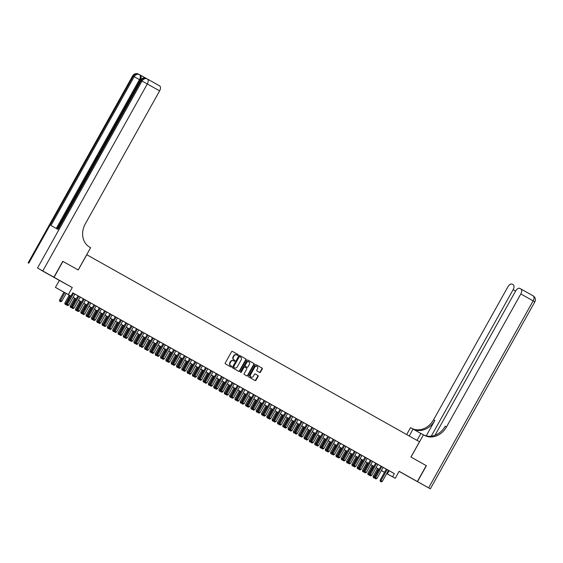 <?xml version="1.0" encoding="UTF-8"?>
<svg xmlns="http://www.w3.org/2000/svg" width="563" height="563" viewBox="0 0 563 563"><rect width="100%" height="100%" fill="white"/><g stroke="black" fill="none" stroke-linecap="round" stroke-linejoin="round"><path stroke-width="0.84" d="M238.093 355.154A0.5 0.422 118.9 0 0 237.973 354.507L232.428 351.389A0.718 0.598 118.9 0 0 231.555 351.72L225.277 362.959A0.718 0.598 118.9 0 0 225.446 363.881L230.992 366.999A0.5 0.422 118.9 0 0 231.477 366.119L230.767 365.718A2.287 1.914 118.9 0 1 230.211 362.783L230.731 361.847A2.287 1.914 118.9 0 1 233.511 360.777L234.236 361.193A0.5 0.422 118.9 0 0 234.729 360.313L234.011 359.912A2.287 1.914 118.9 0 1 233.455 356.977L233.976 356.041A2.287 1.914 118.9 0 1 236.756 354.971A2.287 1.914 118.9 0 1 236.763 354.979L237.48 355.38A0.5 0.422 118.9 0 0 238.093 355.154M237.178 355.211A0.5 0.422 118.9 0 0 237.621 354.317L232.378 351.368M230.689 366.823A0.5 0.422 118.9 0 0 231.133 365.929L230.767 365.718M233.934 361.017A0.5 0.422 118.9 0 0 234.377 360.123L234.011 359.912M406.704 475.58L399.111 471.358L406.704 475.58M57.236 279.121L49.551 274.85L57.236 279.121M259.627 372.467L259.627 372.467A0.718 0.598 118.9 0 0 260.5 372.136L262.259 368.983A0.718 0.598 118.9 0 0 262.084 368.068L255.933 364.606A0.718 0.598 118.9 0 0 255.06 364.937L248.783 376.175A0.718 0.598 118.9 0 0 248.952 377.09L255.109 380.553A0.718 0.598 118.9 0 0 255.982 380.222L258.107 376.415A0.718 0.598 118.9 0 0 257.931 375.493L255.299 374.015A0.718 0.598 118.9 0 0 254.427 374.346L253.371 376.232A1.914 1.598 118.9 0 1 250.584 374.662L254.715 367.266A1.914 1.598 118.9 0 1 257.509 368.835L256.819 370.067A0.718 0.598 118.9 0 0 256.995 370.989L259.627 372.467M233.159 360.587L233.511 360.777A2.287 1.914 118.9 0 0 233.511 360.777L233.173 360.594A2.287 1.914 118.9 0 0 233.159 360.587A2.287 1.914 118.9 0 0 230.387 361.65L230.731 361.847M388.484 470.372L394.353 473.617L392.58 476.798L395.233 478.29L386.697 473.582M42.795 270.965L37.51 268.016L142.024 81.016L147.309 83.964A4.37 2.393 -60.7 0 0 147.358 78.996L159.653 85.907A4.37 2.393 119.3 0 1 159.66 85.914A4.37 2.393 119.3 0 1 159.618 90.882L147.309 83.964L42.795 270.965L53.907 277.214L62.796 261.309L78.236 269.987L86.765 254.722L419.484 441.772L410.955 457.036L426.233 465.622L417.352 481.527L399.146 471.294L395.233 478.29M62.95 261.401L54.069 277.299L41.141 270.177L59.34 280.409L55.434 287.404L70.924 296.032M59.34 280.409L72.268 287.531L54.069 277.299M72.268 287.531L68.362 294.533M394.353 473.617L72.796 292.844L71.015 296.025M246.038 359.863A0.718 0.598 118.9 0 0 245.862 358.948L239.704 355.485A0.718 0.598 118.9 0 0 238.832 355.816L232.554 367.055A0.718 0.598 118.9 0 0 232.73 367.97L238.881 371.432A0.718 0.598 118.9 0 0 239.754 371.101L246.038 359.863L245.686 359.673A0.718 0.598 118.9 0 0 245.51 358.751L239.655 355.457M247.819 360.046L253.976 363.508A0.718 0.598 118.9 0 1 254.145 364.423L247.868 375.662A0.718 0.598 118.9 0 1 246.995 375.993L244.363 374.508A0.718 0.598 118.9 0 1 244.187 373.593L246.735 369.032A0.718 0.598 118.9 0 0 246.566 368.118L244.814 367.132A0.718 0.598 118.9 0 0 243.948 367.47L241.295 372.213A0.5 0.422 118.9 0 1 240.563 371.798L246.946 360.376A0.718 0.598 118.9 0 1 247.811 360.046A0.718 0.598 118.9 0 0 247.811 360.046L247.819 360.046M399.083 471.4L417.352 481.527M70.945 295.983L66.525 303.9L68.728 305.132L74.914 294.062L75.843 294.583L72.782 292.866M78.032 295.814L71.839 306.891L74.042 308.116L80.227 297.053L81.156 297.574L74.9 294.083M88.644 301.81L80.213 297.074M93.965 304.801L87.722 301.275L88.658 301.796L82.472 312.866L83.345 313.345L89.531 302.282M99.278 307.792L93.043 304.266L93.972 304.787L87.786 315.85L88.658 316.336L94.844 305.266M104.591 310.776L99.285 307.771M109.905 313.767L104.598 310.762M115.225 316.751L109.919 313.753M120.538 319.742L114.303 316.216L115.232 316.737L109.046 327.807L109.919 328.285L116.105 317.222M114.908 332.184L115.436 332.48L114.908 332.184L115.232 331.276L116.562 332.022L122.748 320.952L123.677 321.48L119.616 319.2L120.545 319.728L114.359 330.791L115.232 331.276L121.418 320.206M120.222 335.168L120.756 335.471L120.222 335.168L120.545 334.26L121.875 335.006L128.061 323.943L128.99 324.464L124.93 322.191L125.859 322.712L119.673 333.782L120.545 334.26L126.731 323.197M125.535 338.159L126.07 338.454L125.535 338.159L125.866 337.251L127.189 337.997L133.375 326.927L134.311 327.455L130.243 325.182L131.172 325.703L124.993 336.773L125.866 337.251L132.052 326.181M138.688 329.925L135.563 328.166L136.492 328.686L130.306 339.756L131.179 340.235L137.365 329.172M144.001 332.916L138.681 329.939M147.126 334.661L140.933 345.731L143.136 346.963L149.322 335.893L150.251 336.414L143.994 332.93M152.439 337.645L146.253 348.722L148.449 349.947L154.635 338.884L155.571 339.405L149.308 335.914M157.753 340.636L151.567 351.706L153.769 352.938L159.955 341.868L160.884 342.395L154.628 338.905M163.073 343.62L156.88 354.697L159.083 355.929L165.269 344.859L166.198 345.379L159.941 341.889M170.582 347.85L165.255 344.88M178.999 352.607L172.764 349.081L173.693 349.602L167.514 360.672L168.386 361.157L174.572 350.087M184.319 355.598L178.084 352.072L179.013 352.593L172.827 363.663L173.7 364.141L179.886 353.071M184.333 355.577L178.14 366.647L180.343 367.878L186.529 356.808L187.458 357.329L184.326 355.584M189.647 358.561L183.454 369.638L185.656 370.862L191.842 359.799L192.771 360.32L189.64 358.568M194.96 361.552L188.767 372.622L190.97 373.853L197.156 362.783L198.092 363.311L194.953 361.559M194.636 376.999L195.164 377.301L194.636 376.999L194.96 376.091L196.29 376.844L202.476 365.774L203.405 366.295L199.344 364.022L200.273 364.543L194.087 375.612L194.96 376.091L201.146 365.028M199.949 379.99L200.477 380.285L199.949 379.99L200.273 379.082L201.603 379.828L207.789 368.758L208.718 369.286L204.658 367.013L205.586 367.533L199.401 378.603L200.273 379.082L206.459 368.012M216.206 373.522L209.971 369.997L210.9 370.517L204.714 381.587L205.586 382.073L211.772 371.003M221.519 376.513L215.284 372.988L216.213 373.508L210.027 384.578L210.907 385.057L217.093 373.987M237.466 385.479L220.597 375.971L221.533 376.499L215.347 387.562L216.22 388.048L222.406 376.978M242.78 388.463L236.544 384.937L237.473 385.458L231.287 396.528L232.167 397.006L238.353 385.944M248.1 391.454L241.858 387.928L242.794 388.449L236.608 399.519L237.48 399.997L243.666 388.927M250.303 392.671L247.178 390.912L248.107 391.433L241.921 402.503L242.794 402.988L248.98 391.918M255.616 395.662L252.491 393.903L253.42 394.424L247.234 405.494L248.107 405.972L254.293 394.902M253.097 409.871L253.631 410.167L253.097 409.871L253.427 408.963L254.75 409.709L260.936 398.639L261.865 399.167L257.805 396.887L258.734 397.415L252.548 408.478L253.427 408.963L259.606 397.893M264.054 400.392L257.868 411.469L260.071 412.693L266.257 401.63L267.186 402.151L260.929 398.66M269.367 403.382L263.181 414.452L265.384 415.684L271.57 404.614L272.499 405.142L266.243 401.651M274.688 406.366L268.495 417.443L270.697 418.675L276.883 407.605L277.812 408.126L271.556 404.642M280.001 409.357L273.808 420.434L276.011 421.659L282.197 410.596L283.126 411.117L276.869 407.626M301.247 421.328L282.183 410.617M306.561 424.319L301.254 421.314M300.938 436.761L301.465 437.057L300.938 436.761L301.261 435.853L302.591 436.599L308.777 425.529L309.706 426.057L305.639 423.784L306.575 424.305L300.389 435.368L301.261 435.853L307.447 424.784M306.251 439.745L306.779 440.048L306.251 439.745L306.575 438.837L307.905 439.59L314.091 428.52L315.02 429.041L310.959 426.768L311.888 427.289L305.702 438.359L306.575 438.837L312.761 427.774M311.564 442.736L312.099 443.032L311.564 442.736L311.888 441.828L313.218 442.574L319.404 431.511L320.333 432.032L316.272 429.759L317.201 430.28L311.015 441.35L311.888 441.828L318.074 430.758M316.878 445.72L317.412 446.023L316.878 445.72L317.208 444.819L318.531 445.565L324.717 434.495L325.646 435.016L321.586 432.743L322.515 433.271L316.329 444.334L317.208 444.819L323.387 433.749M322.191 448.711L322.726 449.007L322.191 448.711L322.522 447.803L323.852 448.549L330.031 437.486L330.967 438.007L326.899 435.734L327.835 436.255L321.649 447.325L322.522 447.803L328.708 436.74M365.028 457.184L330.024 437.507M367.238 458.409L364.106 456.649L365.035 457.17L358.849 468.24L359.722 468.719L365.908 457.656M364.711 472.617L365.246 472.913L364.711 472.617L365.042 471.71L366.372 472.456L372.551 461.386L373.487 461.913L369.419 459.633L370.355 460.161L364.17 471.224L365.042 471.71L371.228 460.64M370.032 475.601L370.56 475.904L370.032 475.601L370.355 474.693L371.686 475.446L377.872 464.376L378.8 464.897L374.74 462.624L375.669 463.145L369.483 474.215L370.355 474.693L376.541 463.63M375.345 478.592L375.873 478.888L375.345 478.592L375.669 477.684L376.999 478.43L383.185 467.36L384.114 467.888L380.053 465.615L380.982 466.136L374.796 477.206L375.669 477.684L381.855 466.614M122.734 320.973L125.852 322.726M128.047 323.964L131.165 325.717M133.368 326.955L136.485 328.708M170.568 347.871L173.686 349.623M186.515 356.829L189.632 358.582M191.828 359.82L194.946 361.573M197.149 362.811L200.259 364.557M202.462 365.795L205.579 367.548M207.775 368.786L210.893 370.538M250.296 392.685L253.413 394.438M255.609 395.676L258.727 397.429M308.763 425.558L311.881 427.31M314.077 428.542L317.194 430.294M319.39 431.532L322.508 433.285M324.703 434.516L327.821 436.269M367.224 458.423L370.341 460.175M372.544 461.407L375.662 463.159M377.857 464.398L380.975 466.15M383.171 467.389L386.288 469.141M380.658 481.576L381.193 481.879L380.658 481.576L380.982 480.675L382.312 481.421L388.498 470.351L389.427 470.872L385.366 468.599L386.295 469.12L380.109 480.19L380.982 480.675L387.168 469.605M382.305 471.161L384.501 472.343L382.305 471.161M70.91 296.047L55.434 287.404M386.711 473.553L392.58 476.798M73.12 297.264L76.237 299.016M78.44 300.255L81.558 302.007M86.857 305.012L83.739 303.26L86.871 304.991M92.17 308.003L89.06 306.251L92.184 307.982M97.49 310.987L94.373 309.235L97.498 310.966M102.804 313.978L99.686 312.226L102.811 313.957M108.117 316.969L104.999 315.217L108.131 316.948M110.327 318.179L113.444 319.932M115.64 321.17L118.758 322.923M120.961 324.154L124.071 325.907M126.274 327.145L129.391 328.898M131.587 330.136L134.705 331.881L131.573 330.15M136.9 333.12L140.018 334.872L136.893 333.141M142.221 336.111L145.331 337.863L142.207 336.132M147.534 339.095L150.652 340.847L147.52 339.116M152.847 342.086L155.965 343.838L152.833 342.107M161.271 346.843L158.154 345.091L161.278 346.822M166.585 349.834L163.467 348.082L166.592 349.813M171.898 352.818L168.78 351.066L171.912 352.804M174.108 354.036L177.225 355.788M179.421 357.026L182.539 358.779M184.741 360.01L187.852 361.763M190.055 363.001L193.172 364.754M195.368 365.985L198.486 367.738M200.681 368.976L203.799 370.728L200.674 368.997M206.002 371.967L209.112 373.719L205.988 371.981M211.315 374.951L214.433 376.703L211.301 374.972M216.628 377.942L219.746 379.694L216.614 377.963M225.052 382.699L221.935 380.947L225.059 382.678M230.366 385.69L227.248 383.938L230.373 385.669M232.575 386.901L235.693 388.653M237.889 389.892L241.006 391.644M243.202 392.883L246.32 394.635M248.515 395.866L251.633 397.619M253.836 398.857L256.953 400.61M259.149 401.841L262.267 403.594L259.135 401.862M264.462 404.832L267.58 406.585L264.455 404.853M269.776 407.816L272.893 409.568L269.768 407.837M278.199 412.58L275.082 410.828L278.213 412.559M283.513 415.564L280.395 413.819L283.527 415.55M288.826 418.555L285.715 416.803L288.84 418.534M294.146 421.546L291.029 419.794L294.153 421.525M296.356 422.757L299.474 424.509M301.669 425.748L304.787 427.5M306.983 428.732L310.1 430.484M312.296 431.722L315.414 433.475M317.616 434.713L320.734 436.466M322.93 437.697L326.047 439.45L322.916 437.718M328.243 440.688L331.361 442.441L328.236 440.709M333.556 443.672L336.674 445.424L333.549 443.693M338.877 446.663L341.994 448.415L338.863 446.684M344.19 449.654L347.308 451.399M349.503 452.638L352.621 454.39M354.817 455.629L357.934 457.381M360.137 458.613L363.248 460.365M365.45 461.604L368.568 463.356M370.764 464.588L373.881 466.34M376.077 467.579L379.195 469.331M381.397 470.569L384.508 472.322L381.383 470.584M379.188 469.352L376.07 467.6M373.867 466.361L370.75 464.609M368.554 463.377L365.436 461.625M363.241 460.386L360.123 458.634M357.927 457.402L354.81 455.65M352.607 454.411L349.489 452.659M347.294 451.42L344.176 449.668M320.72 436.487L317.602 434.735M315.407 433.496L312.289 431.744M310.086 430.505L306.976 428.753M304.773 427.521L301.655 425.769M299.46 424.53L296.342 422.778M256.939 400.631L253.822 398.878M251.626 397.64L248.508 395.888M246.305 394.649L243.195 392.897M240.992 391.665L237.875 389.913M235.679 388.674L232.561 386.922M198.472 367.759L195.354 366.006M193.158 364.775L190.041 363.022M187.845 361.784L184.727 360.031M182.532 358.8L179.414 357.048M177.211 355.809L174.094 354.057M129.377 328.919L126.26 327.166M124.064 325.928L120.946 324.175M118.751 322.944L115.633 321.191M113.43 319.953L110.313 318.201M81.544 302.028L78.426 300.276M76.23 299.037L73.113 297.285M389.11 470.724L387.337 473.905M236.404 354.781L236.418 354.789A2.287 1.914 118.9 0 0 236.404 354.781A2.287 1.914 118.9 0 0 233.631 355.844L233.976 356.041M233.659 359.722A2.287 1.914 118.9 0 1 233.103 356.78L233.631 355.844M230.415 365.528A2.287 1.914 118.9 0 1 229.859 362.586L230.387 361.65M238.585 371.263A0.718 0.598 118.9 0 0 239.402 370.904L245.686 359.673M239.789 356.682L239.789 356.682A0.5 0.422 118.9 0 0 239.184 356.914L233.666 366.78A0.5 0.422 118.9 0 0 233.793 367.421L234.546 367.843A2.287 1.914 118.9 0 0 234.56 367.85A2.287 1.914 118.9 0 0 237.333 366.787L241.098 360.046A2.287 1.914 118.9 0 0 240.549 357.104L239.437 356.485A0.5 0.422 118.9 0 0 238.832 356.717L239.184 356.914M234.194 367.653L234.208 367.66A2.287 1.914 118.9 0 0 234.222 367.667A2.287 1.914 118.9 0 1 234.194 367.653L233.441 367.224A0.5 0.422 118.9 0 1 233.321 366.583L238.832 356.717M247.769 360.017L253.976 363.508M246.7 375.824A0.718 0.598 118.9 0 0 247.516 375.472L253.8 364.233A0.718 0.598 118.9 0 0 253.624 363.311M244.462 366.942L244.469 366.942A0.718 0.598 118.9 0 0 243.596 367.273L240.943 372.016L241.295 372.213M240.542 372.298A0.5 0.422 118.9 0 0 240.943 372.016M249.381 364.303A1.914 1.598 118.9 0 0 246.587 362.734L245.13 365.345A0.718 0.598 118.9 0 0 245.306 366.26L247.051 367.245A0.718 0.598 118.9 0 0 247.924 366.914L249.381 364.303M248.726 361.763A1.914 1.598 118.9 0 0 246.235 362.544L246.587 362.734M246.707 367.055L247.051 367.245L246.707 367.055A0.718 0.598 118.9 0 0 246.707 367.055L244.954 366.07A0.718 0.598 118.9 0 1 244.778 365.148L246.235 362.544M256.855 366.295A1.914 1.598 118.9 0 0 254.37 367.076L254.715 367.266M250.887 377.013A1.914 1.598 118.9 0 1 250.232 374.472L254.37 367.076M254.814 380.384A0.718 0.598 118.9 0 0 255.63 380.032L257.755 376.218A0.718 0.598 118.9 0 0 257.587 375.303L255.25 373.987M259.332 372.298A0.718 0.598 118.9 0 0 260.148 371.946L261.908 368.793A0.718 0.598 118.9 0 0 261.739 367.871L255.876 364.578M63.957 292.141L59.537 300.051L61.74 301.275L66.153 293.372M64.829 292.626L60.086 301.437L59.734 301.247L60.614 301.733L60.086 301.437M61.74 301.275L60.614 301.733M59.734 301.247L59.537 300.051M67.074 305.287L67.602 305.589L67.074 305.287L67.398 304.386L73.584 293.316M66.525 303.9L66.723 305.097M67.602 305.589L68.728 305.132M146.218 78.377L140.286 75.104A4.37 2.393 119.3 0 1 140.293 75.111A4.37 2.393 119.3 0 1 140.25 80.073L139.448 79.629L56.279 228.444M57.081 228.881L95.689 159.801M97.195 157.112L97.659 156.282M98.912 154.037L100.313 151.524M100.721 150.807L102.17 148.21M103.071 146.591L140.25 80.073M62.796 261.309L78.18 269.959L90.622 247.699L89.721 247.192A18.22 15.243 -61.1 0 1 85.323 223.821L159.618 90.882M37.51 268.016L53.907 277.214M28.15 262.865L132.664 75.857L134.163 76.681L50.98 225.517L57.968 229.373L141.151 80.53L142.024 81.016A4.37 3.659 -61.1 0 1 147.323 78.975A4.37 3.659 -61.1 0 1 147.351 78.989A4.37 2.393 -60.7 0 0 147.351 78.989A4.37 4.37 0 0 0 147.323 78.975L146.45 78.496A4.37 3.659 118.9 0 0 141.151 80.53L140.525 80.192L57.342 229.028M95.611 159.758L95.949 159.948L95.611 159.758L97.117 157.07L96.252 159.406M97.582 156.232L97.92 156.423L97.582 156.232L99.482 153.629M99.102 154.304L98.222 155.888M100.474 151.862L100.27 151.426L101.087 150.757M101.256 151.208L100.678 151.257L100.925 151.728M103.726 146.76L102.881 147.548M102.755 147.478L102.48 148.266M102.114 148.921L102.529 147.316L103.958 146.183M426.233 465.629L411.011 457.065L423.453 434.805L424.354 435.312A18.22 15.243 118.9 0 0 424.446 435.361A18.22 15.243 118.9 0 0 446.529 426.881L520.824 293.942A4.37 2.393 -60.7 0 0 520.874 288.974A4.37 2.393 -60.7 0 0 520.859 288.967L519.832 288.397A4.37 2.393 -60.7 0 0 515.602 291.057L513.118 289.692A4.37 2.393 -60.7 0 0 513.167 284.723A4.37 2.393 -60.7 0 0 513.16 284.723L512.126 284.153A4.37 2.393 -60.7 0 0 507.896 286.813L433.601 419.752A18.22 15.243 118.9 0 1 411.947 428.457M417.021 440.379L420.92 433.404L423.453 434.805M406.669 434.566L410.526 427.676L420.878 433.468M435.002 435.276L515.602 291.057M417.507 481.618L404.579 474.489L430.336 488.839L417.507 481.618L426.395 465.714M409.195 435.98L413.052 429.069M431.244 436.191L513.118 289.692M413.172 429.14A18.22 15.243 118.9 0 0 434.861 420.441L426.24 435.868M423.587 434.875A18.22 15.243 118.9 0 0 445.27 426.184L446.529 426.881M69.27 295.125L64.851 303.035L66.54 303.978M70.143 295.617L65.399 304.428L65.048 304.231L65.927 304.724L65.399 304.428M66.617 304.442L65.927 304.724M65.048 304.231L64.851 303.035M74.583 298.116L70.164 306.026L71.853 306.962M75.456 298.601L70.713 307.412L70.368 307.222L71.248 307.715L70.713 307.412M71.93 307.433L71.248 307.715M70.368 307.222L70.164 306.026M79.904 301.106L75.484 309.017L77.166 309.953M80.769 301.592L76.026 310.403L75.681 310.206L76.561 310.699L76.026 310.403M77.244 310.424L76.561 310.699M75.681 310.206L75.484 309.017M85.217 304.09L80.798 312.001L82.48 312.937M86.09 304.583L81.346 313.387L80.995 313.197L81.874 313.69L81.346 313.387M82.557 313.408L81.874 313.69M80.995 313.197L80.798 312.001M72.388 308.278L72.923 308.573L72.388 308.278L72.711 307.37L78.897 296.307M71.839 306.891L72.036 308.088M72.923 308.573L74.042 308.116M83.345 298.805L77.152 309.875L78.025 310.361L84.211 299.291M77.701 311.269L78.236 311.564L77.701 311.269L78.025 310.361L79.355 311.107L85.541 300.037M77.152 309.875L77.356 311.072M78.236 311.564L79.355 311.107M83.014 314.253L83.549 314.555L83.014 314.253L83.345 313.345L84.675 314.091L90.854 303.028M82.472 312.866L82.67 314.063M83.549 314.555L84.675 314.091M88.335 317.243L88.863 317.539L88.335 317.243L88.658 316.336L89.989 317.082L96.174 306.012M87.786 315.85L87.983 317.046M88.863 317.539L89.989 317.082M90.53 307.081L86.111 314.991L87.8 315.927M91.403 307.567L86.66 316.378L86.308 316.188L87.188 316.673L86.66 316.378M87.877 316.399L87.188 316.673M86.308 316.188L86.111 314.991M99.292 307.764L93.099 318.841L93.972 319.32L100.158 308.257M93.648 320.227L94.176 320.53L93.648 320.227L93.972 319.32L95.302 320.073L101.488 309.003M93.099 318.841L93.296 320.037M94.176 320.53L95.302 320.073M95.844 310.065L91.424 317.975L93.113 318.918M96.716 310.558L91.973 319.362L91.628 319.172L92.508 319.664L91.973 319.362M93.191 319.383L92.508 319.664M91.628 319.172L91.424 317.975M104.605 310.755L98.412 321.832L99.285 322.31L105.471 311.24M98.961 323.218L99.496 323.514L98.961 323.218L99.285 322.31L100.615 323.056L106.801 311.993M98.412 321.832L98.616 323.021M99.496 323.514L100.615 323.056M101.164 313.056L96.745 320.966L98.426 321.902M102.03 313.542L97.286 322.353L96.942 322.163L97.821 322.655L97.286 322.353M98.504 322.374L97.821 322.655M96.942 322.163L96.745 320.966M109.919 313.746L103.733 324.816L104.605 325.301L110.791 314.231M104.275 326.202L104.809 326.505L104.275 326.202L104.605 325.301L105.935 326.047L112.114 314.977M103.733 324.816L103.93 326.012M104.809 326.505L105.935 326.047M106.477 316.04L102.058 323.95L103.74 324.893M107.35 316.533L102.607 325.344L102.255 325.147L103.135 325.639L102.607 325.344M103.817 325.358L103.135 325.639M102.255 325.147L102.058 323.95M109.595 329.193L110.123 329.489L109.595 329.193L109.919 328.285L111.249 329.031L117.435 317.968M109.046 327.807L109.243 329.003M110.123 329.489L111.249 329.031M111.791 319.031L107.371 326.941L109.06 327.877M112.663 319.517L107.92 328.328L107.568 328.138L108.448 328.63L107.92 328.328M109.138 328.349L108.448 328.63M107.568 328.138L107.371 326.941M114.359 330.791L114.556 331.987M115.436 332.48L116.562 332.022M117.104 322.022L112.684 329.932L114.373 330.868M117.977 322.508L113.233 331.318L112.889 331.121L113.768 331.614L113.233 331.318M114.451 331.34L113.768 331.614M112.889 331.121L112.684 329.932M119.673 333.782L119.877 334.978M120.756 335.471L121.875 335.006M122.424 325.006L118.005 332.916L119.687 333.852M123.29 325.498L118.547 334.302L118.202 334.112L119.082 334.605L118.547 334.302M119.764 334.323L119.082 334.605M118.202 334.112L118.005 332.916M124.993 336.773L125.19 337.962M126.07 338.454L127.189 337.997M127.738 327.997L123.318 335.907L125 336.843M128.603 328.482L123.867 337.293L123.515 337.103L124.395 337.589L123.867 337.293M125.077 337.314L124.395 337.589M123.515 337.103L123.318 335.907M130.855 341.143L131.383 341.445L130.855 341.143L131.179 340.235L132.509 340.988L138.695 329.918M130.306 339.756L130.503 340.953M131.383 341.445L132.509 340.988M133.051 330.981L128.631 338.891L130.32 339.834M133.924 331.473L129.18 340.277L128.828 340.087L129.708 340.58L129.18 340.277M130.398 340.298L129.708 340.58M128.828 340.087L128.631 338.891M141.813 331.67L135.62 342.747L136.492 343.226L142.678 332.156M136.169 344.134L136.696 344.429L136.169 344.134L136.492 343.226L137.822 343.972L144.008 332.909M135.62 342.747L135.817 343.944M136.696 344.429L137.822 343.972M138.364 333.972L133.945 341.882L135.634 342.818M139.237 334.457L134.494 343.268L134.142 343.078L135.029 343.571L134.494 343.268M135.711 343.289L135.029 343.571M134.142 343.078L133.945 341.882M141.482 347.118L142.017 347.42L141.482 347.118L141.806 346.217L147.992 335.147M140.933 345.731L141.137 346.928M142.017 347.42L143.136 346.963M143.685 336.956L139.265 344.866L140.947 345.809M144.55 337.448L139.807 346.259L139.462 346.062L140.342 346.555L139.807 346.259M141.024 346.273L140.342 346.555M139.462 346.062L139.265 344.866M146.795 350.109L147.33 350.404L146.795 350.109L147.126 349.201L153.312 338.138M146.253 348.722L146.45 349.919M147.33 350.404L148.449 349.947M148.998 339.946L144.578 347.857L146.26 348.793M149.864 340.432L145.127 349.243L144.775 349.053L145.655 349.546L145.127 349.243M146.338 349.264L145.655 349.546M144.775 349.053L144.578 347.857M152.116 353.1L152.643 353.395L152.116 353.1L152.439 352.192L158.625 341.122M151.567 351.706L151.764 352.902M152.643 353.395L153.769 352.938M154.311 342.937L149.892 350.848L151.581 351.784M155.184 343.423L150.441 352.234L150.089 352.037L150.968 352.529L150.441 352.234M151.658 352.255L150.968 352.529M150.089 352.037L149.892 350.848M157.429 356.083L157.957 356.386L157.429 356.083L157.753 355.176L163.939 344.113M156.88 354.697L157.077 355.893M157.957 356.386L159.083 355.929M159.625 345.921L155.205 353.831L156.894 354.767M160.497 346.414L155.754 355.218L155.402 355.028L156.289 355.52L155.754 355.218M156.971 355.239L156.289 355.52M155.402 355.028L155.205 353.831M168.386 346.611L162.193 357.688L163.066 358.167L169.252 347.097M162.742 359.074L163.277 359.37L162.742 359.074L163.066 358.167L164.396 358.912L170.582 347.843M162.193 357.688L162.39 358.877M163.277 359.37L164.396 358.912M164.945 348.912L160.518 356.822L162.207 357.758M165.811 349.398L161.067 358.209L160.722 358.019L161.602 358.504L161.067 358.209M162.285 358.23L161.602 358.504M160.722 358.019L160.518 356.822M168.055 362.058L168.59 362.361L168.055 362.058L168.386 361.157L169.709 361.903L175.895 350.833M167.514 360.672L167.711 361.868M168.59 362.361L169.709 361.903M170.258 351.896L165.839 359.806L167.521 360.749M171.124 352.389L166.388 361.2L166.036 361.003L166.915 361.495L166.388 361.2M167.598 361.214L166.915 361.495M166.036 361.003L165.839 359.806M173.376 365.049L173.904 365.345L173.376 365.049L173.7 364.141L175.03 364.887L181.216 353.824M172.827 363.663L173.024 364.859M173.904 365.345L175.03 364.887M175.572 354.887L171.152 362.797L172.841 363.733M176.444 355.373L171.701 364.184L171.349 363.994L172.229 364.486L171.701 364.184M172.918 364.205L172.229 364.486M171.349 363.994L171.152 362.797M178.689 368.033L179.217 368.336L178.689 368.033L179.013 367.132L185.199 356.062M178.14 366.647L178.337 367.843M179.217 368.336L180.343 367.878M180.885 357.871L176.465 365.781L178.154 366.724M181.758 358.364L177.014 367.175L176.662 366.977L177.549 367.47L177.014 367.175M178.232 367.189L177.549 367.47M176.662 366.977L176.465 365.781M184.002 371.024L184.537 371.327L184.002 371.024L184.326 370.116L190.512 359.053M183.454 369.638L183.651 370.834M184.537 371.327L185.656 370.862M186.205 360.862L181.779 368.772L183.468 369.708M187.071 361.355L182.328 370.158L181.983 369.968L182.862 370.461L182.328 370.158M183.545 370.18L182.862 370.461M181.983 369.968L181.779 368.772M189.316 374.015L189.851 374.311L189.316 374.015L189.647 373.107L195.833 362.037M188.767 372.622L188.971 373.818M189.851 374.311L190.97 373.853M191.519 363.853L187.099 371.763L188.781 372.699M192.384 364.338L187.648 373.149L187.296 372.952L188.176 373.445L187.648 373.149M188.858 373.17L188.176 373.445M187.296 372.952L187.099 371.763M194.087 375.612L194.284 376.809M195.164 377.301L196.29 376.844M196.832 366.837L192.412 374.747L194.094 375.683M197.704 367.329L192.961 376.133L192.609 375.943L193.489 376.436L192.961 376.133M194.179 376.154L193.489 376.436M192.609 375.943L192.412 374.747M202.145 369.828L197.726 377.738L199.415 378.674M203.018 370.313L198.275 379.124L197.923 378.934L198.809 379.42L198.275 379.124M199.492 379.145L198.809 379.42M197.923 378.934L197.726 377.738M207.465 372.812L203.039 380.722L204.728 381.665M208.331 373.304L203.588 382.115L203.243 381.918L204.123 382.411L203.588 382.115M204.805 382.129L204.123 382.411M203.243 381.918L203.039 380.722M199.401 378.603L199.598 379.793M200.477 380.285L201.603 379.828M205.263 382.974L205.798 383.276L205.263 382.974L205.586 382.073L206.917 382.819L213.103 371.749M204.714 381.587L204.911 382.784M205.798 383.276L206.917 382.819M210.576 385.965L211.111 386.26L210.576 385.965L210.907 385.057L212.23 385.803L218.416 374.74M210.027 384.578L210.231 385.775M211.111 386.26L212.23 385.803M212.779 375.803L208.359 383.713L210.041 384.649M213.644 376.288L208.908 385.099L208.556 384.909L209.436 385.402L208.908 385.099M210.119 385.12L209.436 385.402M208.556 384.909L208.359 383.713M215.896 388.956L216.424 389.251L215.896 388.956L216.22 388.048L217.55 388.794L223.736 377.724M215.347 387.562L215.545 388.759M216.424 389.251L217.55 388.794M218.092 378.793L213.673 386.697L215.355 387.64M218.965 379.279L214.221 388.09L213.87 387.893L214.749 388.386L214.221 388.09M215.439 388.104L214.749 388.386M213.87 387.893L213.673 386.697M226.847 379.476L220.661 390.553L221.533 391.032L227.719 379.969M221.21 391.939L221.738 392.242L221.21 391.939L221.533 391.032L222.864 391.778L229.05 380.715M220.661 390.553L220.858 391.749M221.738 392.242L222.864 391.778M223.405 381.777L218.986 389.687L220.675 390.623M224.278 382.27L219.535 391.074L219.183 390.884L220.07 391.376L219.535 391.074M220.752 391.095L220.07 391.376M219.183 390.884L218.986 389.687M232.167 382.467L225.974 393.537L226.847 394.023L233.033 382.953M226.523 394.93L227.058 395.226L226.523 394.93L226.847 394.023L228.177 394.769L234.363 383.699M225.974 393.537L226.171 394.733M227.058 395.226L228.177 394.769M228.726 384.768L224.299 392.678L225.988 393.614M229.591 385.254L224.848 394.065L224.503 393.868L225.383 394.36L224.848 394.065M226.066 394.086L225.383 394.36M224.503 393.868L224.299 392.678M231.836 397.914L232.371 398.217L231.836 397.914L232.167 397.006L233.49 397.76L239.676 386.69M231.287 396.528L231.492 397.724M232.371 398.217L233.49 397.76M234.039 387.752L229.62 395.662L231.302 396.598M234.905 388.245L230.168 397.049L229.817 396.859L230.696 397.351L230.168 397.049M231.379 397.07L230.696 397.351M229.817 396.859L229.62 395.662M237.157 400.905L237.685 401.201L237.157 400.905L237.48 399.997L238.811 400.743L244.996 389.673M236.608 399.519L236.805 400.708M237.685 401.201L238.811 400.743M239.352 390.743L234.933 398.653L236.615 399.589M240.225 391.229L235.482 400.04L235.13 399.85L236.01 400.335L235.482 400.04M236.699 400.061L236.01 400.335M235.13 399.85L234.933 398.653M242.47 403.889L242.998 404.192L242.47 403.889L242.794 402.988L244.124 403.734L250.31 392.664M241.921 402.503L242.118 403.699M242.998 404.192L244.124 403.734M244.666 393.727L240.246 401.637L241.935 402.58M245.538 394.22L240.795 403.031L240.443 402.834L241.33 403.326L240.795 403.031M242.013 403.045L241.33 403.326M240.443 402.834L240.246 401.637M247.783 406.88L248.318 407.176L247.783 406.88L248.107 405.972L249.437 406.718L255.623 395.655M247.234 405.494L247.431 406.69M248.318 407.176L249.437 406.718M249.986 396.718L245.559 404.628L247.248 405.564M250.852 397.204L246.108 406.014L245.764 405.824L246.643 406.317L246.108 406.014M247.326 406.036L246.643 406.317M245.764 405.824L245.559 404.628M252.548 408.478L252.752 409.674M253.631 410.167L254.75 409.709M255.299 399.709L250.88 407.612L252.562 408.555M256.165 400.194L251.429 409.005L251.077 408.808L251.957 409.301L251.429 409.005M252.639 409.02L251.957 409.301M251.077 408.808L250.88 407.612M258.417 412.855L258.945 413.158L258.417 412.855L258.741 411.947L264.927 400.884M257.868 411.469L258.065 412.665M258.945 413.158L260.071 412.693M260.613 402.693L256.193 410.603L257.875 411.539M261.485 403.185L256.742 411.989L256.39 411.799L257.27 412.292L256.742 411.989M257.96 412.01L257.27 412.292M256.39 411.799L256.193 410.603M263.73 415.846L264.258 416.141L263.73 415.846L264.054 414.938L270.24 403.868M263.181 414.452L263.378 415.649M264.258 416.141L265.384 415.684M265.926 405.684L261.506 413.594L263.195 414.53M266.799 406.169L262.055 414.98L261.704 414.783L262.59 415.276L262.055 414.98M263.273 415.001L262.59 415.276M261.704 414.783L261.506 413.594M269.044 418.83L269.578 419.132L269.044 418.83L269.367 417.922L275.553 406.859M268.495 417.443L268.692 418.64M269.578 419.132L270.697 418.675M271.246 408.668L266.82 416.578L268.509 417.514M272.112 409.16L267.369 417.964L267.024 417.774L267.904 418.267L267.369 417.964M268.586 417.985L267.904 418.267M267.024 417.774L266.82 416.578M274.357 421.821L274.892 422.116L274.357 421.821L274.688 420.913L280.867 409.843M273.808 420.434L274.012 421.624M274.892 422.116L276.011 421.659M276.56 411.659L272.14 419.569L273.822 420.505M277.425 412.144L272.682 420.955L272.337 420.765L273.217 421.251L272.682 420.955M273.899 420.976L273.217 421.251M272.337 420.765L272.14 419.569M285.314 412.341L279.128 423.418L280.001 423.904L286.187 412.834M279.677 424.805L280.205 425.107L279.677 424.805L280.001 423.904L281.331 424.65L287.517 413.58M279.128 423.418L279.325 424.615M280.205 425.107L281.331 424.65M281.873 414.642L277.453 422.553L279.135 423.496M282.746 415.135L278.002 423.946L277.65 423.749L278.53 424.242L278.002 423.946M279.213 423.96L278.53 424.242M277.65 423.749L277.453 422.553M290.628 415.332L284.442 426.409L285.314 426.888L291.5 415.825M284.991 427.796L285.518 428.091L284.991 427.796L285.314 426.888L286.644 427.634L292.83 416.571M284.442 426.409L284.639 427.606M285.518 428.091L286.644 427.634M287.186 417.633L282.767 425.544L284.456 426.48M288.059 418.119L283.316 426.93L282.964 426.74L283.851 427.233L283.316 426.93M284.533 426.951L283.851 427.233M282.964 426.74L282.767 425.544M295.948 418.323L289.755 429.393L290.628 429.879L296.814 418.809M290.304 430.786L290.839 431.082L290.304 430.786L290.628 429.879L291.958 430.625L298.144 419.555M289.755 429.393L289.952 430.589M290.839 431.082L291.958 430.625M292.507 420.624L288.08 428.527L289.769 429.47M293.372 421.11L288.629 429.921L288.284 429.724L289.164 430.216L288.629 429.921M289.846 429.942L289.164 430.216M288.284 429.724L288.08 428.527M301.261 421.307L295.068 432.384L295.948 432.863L302.127 421.8M295.617 433.77L296.152 434.073L295.617 433.77L295.948 432.863L297.271 433.609L303.457 422.546M295.068 432.384L295.272 433.58M296.152 434.073L297.271 433.609M297.82 423.608L293.4 431.518L295.082 432.454M298.686 424.101L293.942 432.905L293.597 432.715L294.477 433.207L293.942 432.905M295.16 432.926L294.477 433.207M293.597 432.715L293.4 431.518M300.389 435.368L300.586 436.564M301.465 437.057L302.591 436.599M303.133 426.599L298.714 434.509L300.396 435.445M304.006 427.085L299.263 435.896L298.911 435.706L299.79 436.191L299.263 435.896M300.473 435.917L299.79 436.191M298.911 435.706L298.714 434.509M305.702 438.359L305.899 439.555M306.779 440.048L307.905 439.59M308.447 429.583L304.027 437.493L305.716 438.436M309.319 430.076L304.576 438.88L304.224 438.69L305.104 439.182L304.576 438.88M305.793 438.901L305.104 439.182M304.224 438.69L304.027 437.493M311.015 441.35L311.212 442.539M312.099 443.032L313.218 442.574M313.76 432.574L309.34 440.484L311.029 441.42M314.633 433.06L309.889 441.871L309.544 441.681L310.424 442.166L309.889 441.871M311.107 441.892L310.424 442.166M309.544 441.681L309.34 440.484M316.329 444.334L316.533 445.53M317.412 446.023L318.531 445.565M319.08 435.558L314.661 443.468L316.343 444.411M319.946 436.051L315.203 444.861L314.858 444.664L315.737 445.157L315.203 444.861M316.42 444.876L315.737 445.157M314.858 444.664L314.661 443.468M321.649 447.325L321.846 448.521M322.726 449.007L323.852 448.549M324.394 438.549L319.974 446.459L321.656 447.395M325.266 439.034L320.523 447.845L320.171 447.655L321.051 448.148L320.523 447.845M321.733 447.866L321.051 448.148M320.171 447.655L319.974 446.459M333.148 439.239L326.962 450.309L327.835 450.794L334.021 439.724M327.511 451.702L328.039 451.998L327.511 451.702L327.835 450.794L329.165 451.54L335.351 440.47M326.962 450.309L327.159 451.505M328.039 451.998L329.165 451.54M329.707 441.54L325.287 449.45L326.976 450.386M330.58 442.025L325.836 450.836L325.484 450.639L326.364 451.132L325.836 450.836M327.054 450.857L326.364 451.132M325.484 450.639L325.287 449.45M338.469 442.222L332.276 453.299L333.148 453.778L339.334 442.715M332.824 454.686L333.352 454.988L332.824 454.686L333.148 453.778L334.478 454.524L340.664 443.461M332.276 453.299L332.473 454.496M333.352 454.988L334.478 454.524M335.02 444.524L330.601 452.434L332.29 453.37M335.893 445.016L331.15 453.82L330.805 453.63L331.684 454.123L331.15 453.82M332.367 453.841L331.684 454.123M330.805 453.63L330.601 452.434M343.782 445.213L337.589 456.283L338.462 456.769L344.647 445.699M338.138 457.677L338.673 457.972L338.138 457.677L338.462 456.769L339.792 457.515L345.978 446.445M337.589 456.283L337.793 457.48M338.673 457.972L339.792 457.515M340.341 447.515L335.921 455.425L337.603 456.361M341.206 448L336.463 456.811L336.118 456.621L336.998 457.107L336.463 456.811M337.68 456.832L336.998 457.107M336.118 456.621L335.921 455.425M349.095 448.197L342.909 459.274L343.782 459.753L349.968 448.69M343.451 460.661L343.986 460.963L343.451 460.661L343.782 459.753L345.112 460.506L351.291 449.436M342.909 459.274L343.106 460.471M343.986 460.963L345.112 460.506M345.654 450.499L341.234 458.409L342.916 459.352M346.526 450.991L341.783 459.795L341.431 459.605L342.311 460.098L341.783 459.795M342.994 459.816L342.311 460.098M341.431 459.605L341.234 458.409M354.409 451.188L348.223 462.265L349.095 462.744L355.281 451.674M348.771 463.652L349.299 463.947L348.771 463.652L349.095 462.744L350.425 463.49L356.611 452.427M348.223 462.265L348.42 463.462M349.299 463.947L350.425 463.49M350.967 453.489L346.548 461.4L348.237 462.336M351.84 453.975L347.097 462.786L346.745 462.596L347.624 463.089L347.097 462.786M348.314 462.807L347.624 463.089M346.745 462.596L346.548 461.4M359.729 454.179L353.536 465.249L354.409 465.735L360.594 454.665M354.085 466.636L354.613 466.938L354.085 466.636L354.409 465.735L355.739 466.481L361.925 455.411M353.536 465.249L353.733 466.445M354.613 466.938L355.739 466.481M356.28 456.473L351.861 464.384L353.55 465.327M357.153 456.966L352.41 465.777L352.065 465.58L352.945 466.073L352.41 465.777M353.627 465.791L352.945 466.073M352.065 465.58L351.861 464.384M359.398 469.626L359.933 469.922L359.398 469.626L359.722 468.719L361.052 469.465L367.238 458.402M358.849 468.24L359.053 469.436M359.933 469.922L361.052 469.465M361.601 459.464L357.181 467.374L358.863 468.31M362.466 459.95L357.723 468.761L357.378 468.571L358.258 469.063L357.723 468.761M358.941 468.782L358.258 469.063M357.378 468.571L357.181 467.374M364.17 471.224L364.367 472.42M365.246 472.913L366.372 472.456M366.914 462.455L362.495 470.365L364.177 471.301M367.78 462.941L363.044 471.752L362.692 471.555L363.571 472.047L363.044 471.752M364.254 471.773L363.571 472.047M362.692 471.555L362.495 470.365M369.483 474.215L369.68 475.411M370.56 475.904L371.686 475.446M372.227 465.439L367.808 473.349L369.497 474.285M373.1 465.932L368.357 474.736L368.005 474.546L368.885 475.038L368.357 474.736M369.574 474.757L368.885 475.038M368.005 474.546L367.808 473.349M374.796 477.206L374.993 478.395M375.873 478.888L376.999 478.43M377.541 468.43L373.121 476.34L374.81 477.276M378.413 468.916L373.67 477.727L373.318 477.537L374.205 478.022L373.67 477.727M374.888 477.748L374.205 478.022M373.318 477.537L373.121 476.34M380.109 480.19L380.314 481.386M381.193 481.879L382.312 481.421M237.621 354.317L237.973 354.507M234.377 360.123L234.729 360.313M233.103 356.78L233.455 356.977M229.859 362.586L230.211 362.783M239.402 370.904L239.754 371.101M245.51 358.751L245.862 358.948M233.441 367.224L233.793 367.421M247.516 375.472L247.868 375.662M243.596 367.273L243.948 367.47M244.778 365.148L245.13 365.345M244.954 366.07L245.306 366.26M250.232 374.472L250.584 374.662M257.755 376.218L258.107 376.415M255.63 380.032L255.982 380.222M261.908 368.793L262.259 368.983M260.148 371.946L260.5 372.136M132.664 75.857A4.37 4.37 0 0 1 138.589 74.161L138.589 74.161A4.37 3.659 118.9 0 0 138.589 74.161A4.37 3.659 118.9 0 0 133.29 76.195L28.776 263.202M139.504 74.668L140.286 75.104M140.525 80.192A4.37 4.37 0 0 1 146.45 78.496A4.37 3.659 118.9 0 1 146.471 78.51L147.302 78.968M139.462 74.647A4.37 3.659 -61.1 0 0 134.163 76.681L139.448 79.629A4.37 2.393 -60.7 0 0 139.497 74.661A4.37 2.393 -60.7 0 0 139.483 74.654A4.37 4.37 0 0 0 139.462 74.647A4.37 3.659 -61.1 0 1 139.483 74.654L140.293 75.111M434.861 420.441L433.601 419.752M520.881 288.981L533.168 295.885A4.37 2.393 119.3 0 1 533.175 295.892A4.37 2.393 119.3 0 1 533.133 300.86L520.824 293.942M428.619 487.861L533.133 300.86L534.85 301.831A4.37 4.37 0 0 0 533.175 295.892L520.874 288.974M248.557 361.65L248.909 361.847M256.686 366.182L257.038 366.372M250.704 376.936L251.056 377.126M159.66 85.914L147.358 78.996M430.336 488.839L534.85 301.831"/></g></svg>
